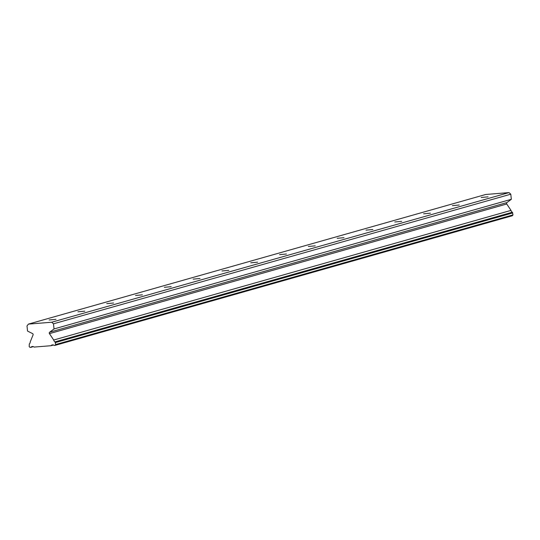 <?xml version="1.0" encoding="UTF-8"?>
<svg xmlns="http://www.w3.org/2000/svg" width="540" height="540" viewBox="0 0 540 540"><rect width="100%" height="100%" fill="white"/><g stroke="black" fill="none" stroke-linecap="round" stroke-linejoin="round"><path stroke-width="0.81" d="M488.065 196.837L481.214 197.485L488.065 196.837M55.971 319.329L49.12 319.977L55.971 319.329M84.78 311.162L77.929 311.81L84.78 311.162M113.582 303.001L106.731 303.642L113.582 303.001M142.391 294.833L135.54 295.481L142.391 294.833M171.2 286.666L164.342 287.314L171.2 286.666M200.003 278.498L193.151 279.146L200.003 278.498M228.812 270.338L221.96 270.979L228.812 270.338M257.621 262.17L250.763 262.811L257.621 262.17M286.423 254.003L279.572 254.651L286.423 254.003M315.232 245.835L308.381 246.483L315.232 245.835M344.034 237.668L337.183 238.316L344.034 237.668M372.843 229.507L365.992 230.148L372.843 229.507M401.652 221.339L394.794 221.987L401.652 221.339M430.454 213.172L423.603 213.82L430.454 213.172M459.263 205.004L452.412 205.652L459.263 205.004M28.424 324.108L27 325.957L27.547 331.074L32.569 333.599A1.019 0.945 74.2 0 1 33.055 334.955L30.206 341.921A2.525 2.349 74.2 0 1 29.302 343.946L29.214 346.667L30.044 347.402L30.848 347.342A2.525 2.342 74.2 0 1 34.088 347.078L50.996 345.715A2.525 2.342 74.2 0 1 54.236 345.452L55.033 345.384L55.694 344.527L55.033 341.867A2.525 2.349 74.2 0 1 53.717 340.025L49.437 333.632L506.743 203.999A1.019 0.945 -105.8 0 1 506.932 202.581L511.333 199.3L510.786 194.184L508.997 192.598L51.692 322.232L28.424 324.108L485.73 194.474L508.997 192.598M49.437 333.632A1.019 0.945 74.2 0 1 49.633 332.215L54.034 328.941L53.487 323.818L51.692 322.232M506.743 203.999L511.015 210.391A2.525 2.349 74.2 0 0 512.332 212.234L513 214.893L512.339 215.75L55.033 345.384M510.786 194.184L53.487 323.818M55.485 342.549L512.791 212.915M513 214.893L55.694 344.527M53.474 345.013L50.996 345.715M33.325 346.639L30.848 347.342M511.333 199.3L54.034 328.941M511.015 210.391L53.717 340.025M512.332 212.234L55.033 341.867M506.932 202.581L49.633 332.215"/></g></svg>

